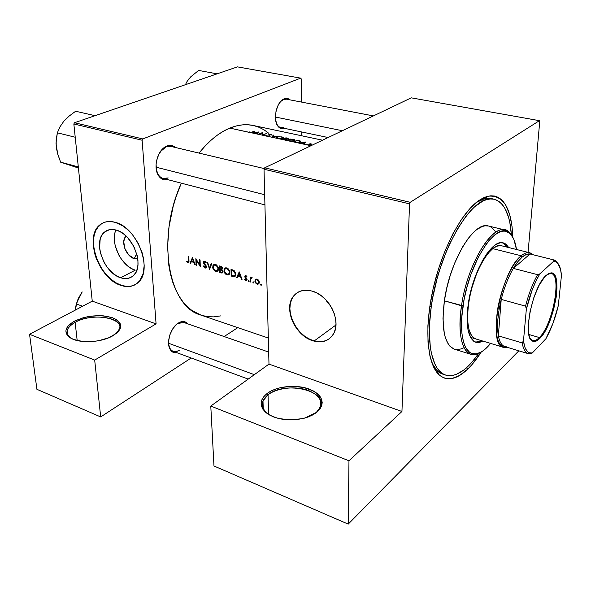 <?xml version="1.0" encoding="UTF-8"?>
<svg xmlns="http://www.w3.org/2000/svg" width="591" height="591" viewBox="0 0 591 591"><rect width="100%" height="100%" fill="white"/><g stroke="black" fill="none" stroke-linecap="round" stroke-linejoin="round"><path stroke-width="0.89" d="M75.131 322.354C65.845 327.961 64.589 333.317 71.363 338.407L71.622 338.562C67.98 336.353 66.487 333.708 67.145 330.635C67.95 327.591 70.617 324.836 75.131 322.354L77.185 340.542L75.131 322.354C91.635 312.742 123.652 317.131 119.552 328.677L116.56 333.235C131.542 319.953 94.944 310.755 75.131 322.354L74.34 321.223L75.131 322.354M112.984 335.703L111.876 336.316C100.285 342.699 78.965 343.526 70.395 337.882C63.363 332.593 64.678 327.037 74.34 321.223L68.231 325.84L66.539 328.374L65.86 330.923L66.251 333.405L67.699 335.71L70.166 337.742L73.557 339.426L82.57 341.458L93.304 341.458L98.778 340.675L108.818 337.742L116.361 333.398L118.821 330.923L120.283 328.367L120.697 325.84L120.076 323.425L118.444 321.223L115.88 319.303L112.489 317.744L103.75 315.882L98.727 315.638L88.266 316.591L83.205 317.744L74.34 321.223C87.165 315.372 99.879 314.213 112.489 317.744C123.017 322.583 123.187 328.566 112.984 335.703M268.048 394.744C260.395 401.2 260.402 407.635 268.085 414.062L269.54 415.037C263.217 410.893 261.037 406.18 262.995 400.875L268.048 394.744L268.565 414.402L268.048 394.744C285.172 380.419 329.002 390.762 320.174 407.598L316.03 412.747L316.975 412.126L304.941 418.036C290.085 421.479 277.482 419.972 267.132 413.501C259.161 406.83 259.161 400.144 267.132 393.458L268.048 394.744L267.132 393.458L264.081 396.288L262.049 399.39L261.148 402.648L261.407 405.943L262.847 409.142L265.425 412.119L269.053 414.756L273.603 416.936L278.886 418.561L290.802 419.913L302.851 418.568L308.31 416.943L313.075 414.764L316.975 412.126L319.857 409.149L321.622 405.951L322.213 402.656L321.637 399.398L319.93 396.295L317.16 393.466L313.459 390.998L303.848 387.511L292.508 386.3L281.043 387.511L275.775 388.989L271.084 390.998L267.132 393.458C276.669 386.204 295.884 384.202 308.967 388.996C322.922 395.194 325.589 402.907 316.975 412.126L316.03 412.747C324.341 403.86 321.777 396.428 308.347 390.437C295.744 385.805 277.223 387.74 268.048 394.744M132.657 244.371L134.962 248.9L132.657 244.371M134.246 258.659C125.927 256.472 120.246 240.788 126.142 236.134L124.782 237.892L123.733 241.712L124.864 248.663L128.801 255.009L134.246 258.659L136.691 253.687L134.246 258.659L137.792 258.932L134.246 258.659M115.925 230.01C109.852 242.495 121.318 266.26 135.206 270.183L120.653 277.755C103.728 273.042 92.336 240.677 104.762 231.886C107.931 229.411 111.795 228.828 116.361 230.135L120.18 231.746L123.955 234.243L127.53 237.523L133.514 245.908L137.178 255.556L137.939 260.38L137.947 264.938L137.201 269.06L135.738 272.584L133.625 275.384L130.943 277.349L127.804 278.413L124.332 278.546L120.653 277.755L116.915 276.078L113.258 273.574L106.69 266.511L104.023 262.212L100.418 252.874L99.606 248.168L100.145 239.562L101.482 235.986L103.484 233.083L106.077 230.97L109.165 229.751L112.637 229.463L116.361 230.135C133.145 234.228 145.017 266.445 133.352 275.642C129.931 278.656 125.698 279.366 120.653 277.755L135.206 270.183L131.498 268.543L127.863 266.098L121.369 259.154L118.747 254.92L115.215 245.708L114.447 241.062L114.388 236.622L115.053 232.551M103.322 222.763L100.529 224.477C83.915 236.038 98.904 278.908 121.332 285.283L121.059 285.423C98.631 279.048 83.634 236.164 100.248 224.61C104.393 221.44 109.431 220.694 115.363 222.371L110.428 221.507L105.833 221.913L101.755 223.568L96.924 228.2L94.73 232.529L93.452 237.656L93.112 243.374L94.383 252.593L96.363 258.836L100.825 267.789L104.644 273.168L111.307 279.868L118.592 284.448L123.504 286.11L128.254 286.576L132.657 285.815L136.543 283.835L139.764 280.695L143.037 274.069L144.182 265.64L143.687 259.383L142.187 252.889L138.198 243.3L132.45 234.671L127.892 229.847L122.972 225.998L115.363 222.371C137.548 227.646 153.387 270.279 138.102 282.542C133.522 286.657 127.841 287.625 121.059 285.423L121.332 285.283C126.444 286.975 131.025 286.805 135.073 284.766L130.788 286.207L126.186 286.354L121.332 285.283L116.405 283.045L111.581 279.728L107.037 275.465L102.937 270.412L99.436 264.753L96.643 258.695L94.663 252.453L93.585 246.255L93.444 240.315L94.257 234.871L96.001 230.128L98.623 226.264L102.036 223.442M329.756 305.037L327.975 302.976L329.756 305.037M326.372 300.789L327.975 302.976L326.372 300.789M335.939 325.013L314.227 340.933L335.939 325.013M296.305 293.358L293.431 296.364C283.606 308.679 295.47 335.422 312.868 340.527L312.624 340.712C295.219 335.599 283.348 308.849 293.173 296.534C297.694 290.742 304.092 288.955 312.358 291.171L307.808 290.27L303.456 290.38L299.489 291.481L296.047 293.528L293.254 296.423L291.215 300.058L289.996 304.276L289.642 308.938L290.144 313.843L291.496 318.83L293.638 323.705L296.483 328.293L299.94 332.438L303.885 335.969L308.162 338.761L312.624 340.712L317.101 341.738L321.438 341.79L325.449 340.867L328.995 338.99L331.928 336.22L334.129 332.652L335.503 328.426L335.983 323.698L335.548 318.66L334.218 313.511L332.024 308.458L329.076 303.7L325.471 299.438L321.371 295.84L316.946 293.047L312.358 291.171C329.379 295.581 341.894 321.667 333.206 334.395C328.515 341.288 321.659 343.393 312.624 340.712L312.868 340.527C319.206 342.544 324.695 341.945 329.335 338.739L325.7 340.682L321.681 341.613L317.352 341.554L312.868 340.527L308.413 338.577L304.136 335.784L300.198 332.253L296.741 328.116L293.89 323.528L291.747 318.652L290.403 313.673L289.893 308.761L290.255 304.106L291.474 299.888L293.513 296.254M283.488 99.495L284.212 98.763C286.354 97.943 288.26 98.313 289.93 99.857L287.647 98.512L285.963 98.342L282.461 99.753L280.777 101.29L277.896 105.723L276.012 111.389L275.428 117.373L275.665 120.195L277.127 124.945L279.691 127.922L281.264 128.594L284.397 128.328C281.789 129.259 279.58 128.483 277.763 126.009C272.968 119.833 276.145 103.336 282.912 99.443L284.212 98.763L283.488 99.495L280.385 101.741L283.488 99.495L286.354 99.17M276.293 122.921L277.43 125.115C279.218 127.545 281.39 128.24 283.953 127.198L280.836 127.582C278.863 127.124 277.349 125.573 276.293 122.921M166.137 146.834L166.854 146.029C170.038 144.825 172.868 145.305 175.32 147.469L171.427 145.489L169.166 145.43L164.564 147.285L162.399 149.139L158.772 154.362L156.549 160.885L156.083 164.313L156.549 170.829L158.757 176.044L162.34 179.176L164.475 179.804L167.563 179.598C163.544 180.499 160.353 178.896 157.996 174.803C153.527 167.113 157.169 151.968 164.645 147.225L166.854 146.029L166.137 146.834L164.062 147.957L160.383 151.614L166.137 146.834L170.829 146.398L264.317 168.605M156.209 168.923L157.812 173.887C160.397 178.253 163.855 179.605 168.191 177.928L163.094 178.438C159.474 177.33 157.176 174.153 156.209 168.923M179.501 322.39L177.832 323.513L179.501 322.39C182.87 320.898 185.611 321.378 187.739 323.831L184.614 321.74L182.685 321.534L178.504 322.93L176.413 324.474L172.638 328.995L169.89 334.809L168.62 340.992L168.605 343.918L169.831 348.86L172.506 351.977L174.271 352.701L176.953 352.716C173.702 353.248 171.287 351.874 169.698 348.579C166.167 341.524 171.183 326.971 178.504 322.93L175.992 324.865L177.684 323.462L183.941 322.509L268.676 352.081M168.657 344.442L169.551 347.641C171.782 351.889 175.135 352.746 179.598 350.204L176.266 351.564L173.17 351.32C170.755 350.345 169.248 348.055 168.657 344.442M442.807 374.155C438.441 372.722 434.821 369.043 431.962 363.11L437.074 370.579L444.269 374.539M478.799 200.571L470.133 208.328L461.372 219.534L452.905 233.807L445.149 250.554L438.478 269.016L433.225 288.327L429.65 307.556L427.891 325.789L428.01 342.204L429.945 356.085L433.543 366.915L435.907 371.067L438.596 374.339L441.588 376.726L444.831 378.21L448.303 378.801L451.952 378.521L459.658 375.433L467.636 369.19C456.511 379.777 446.892 381.55 438.781 374.517C427.108 363.568 424.139 328.19 433.159 288.637C442.12 249.092 461.637 212.339 478.799 200.571L487.9 196.234C503.347 194.579 511.658 208.283 512.848 237.338L512.035 226.368L509.701 214.696L505.926 205.469L503.517 201.915L500.784 199.13L497.74 197.158L494.408 196.035L490.818 195.798L486.991 196.471L482.973 198.059L478.799 200.571M466.543 367.705L467.636 369.19L471.64 364.994L481.266 351.985C476.841 358.944 472.298 364.684 467.636 369.19L466.543 367.705M311.538 145.43L311.102 145.401L311.538 145.43M322.516 140.207L253.17 125.462C245.826 123.903 238.047 124.775 229.825 128.092L249.232 132.31L248.922 132L249.528 131.933L251.264 132.303L254.78 131.062L250.473 132.576L252.098 132.931L258.888 131.948L257.277 134.061L258.119 134.238L262.249 132.672L262.736 134.682L266.467 133.581L262.352 135.162L268.499 136.107L269.304 135.819L268.787 134.659L271.114 134.534L272.03 135.11L269.503 134.674L269.888 135.893L267.693 136.322L271.661 137.186L273.397 135.08L273.936 135.199L272.569 136.816L278.176 136.115L271.734 137.201L276.884 138.316L276.256 137.489L277.386 136.883L281.973 136.876L283.481 137.54L283.2 138.124L278.782 138.73L281.944 139.417L286.007 137.799L288.09 138.693L286.384 138.974L286.775 139.387L286.162 139.735L283.473 139.749L288.179 140.776L287.485 140.111L288.386 139.387L292.951 139.247L294.798 139.986L294.665 140.488L290.107 141.19L293.313 141.892L297.347 140.252L300.317 141.005L300.487 141.788L297.916 142.505L295.094 142.276L298.765 143.074L305.503 142.01L304.247 144.263L310.667 145.659L307.194 144.669L309.462 144.935L309.093 144.012L310.896 143.783L311.797 144.226L309.817 144.012L310.349 144.817L309.411 145.172L308.517 145.194L310.334 144.832L309.817 144.012L311.797 144.226L310.644 143.753L309.049 144.056L309.573 144.891M253.192 125.469L248.05 124.775L242.133 124.908L236.038 126.009L229.825 128.092C219.047 132.554 208.793 140.894 199.049 153.106L205.121 146.014L211.135 140.148L217.303 135.176L223.561 131.15L229.825 128.092L249.749 132.487L248.922 132L249.528 131.933L250.089 132.547L252.032 132.332L254.78 131.062L250.473 132.576L252.63 133.049L258.814 131.933L257.277 134.061L252.63 133.049L256.745 133.943L257.262 133.219L254.787 132.679L252.63 133.049L254.787 132.679L257.262 133.219L256.745 133.943L257.277 134.061L257.262 133.219L257.284 134.046L258.614 134.349L262.249 132.672L262.308 135.154L262.249 132.672L262.411 135.132L262.345 132.694L262.744 134.992L266.467 133.581L262.352 135.162L258.614 134.349L262.241 135.132L261.857 133.078L258.614 134.349L261.857 133.078L262.241 135.132L266.903 136.218L266.12 135.465L266.777 135.553M200.977 315.106L191.979 310.511L187.251 306.596L182.907 301.772L179.014 296.076L175.616 289.553L172.764 282.247L170.504 274.239L168.871 265.603L167.585 246.824L169.033 226.752L173.193 206.348L176.236 196.33L181.326 183.166C155.906 238.668 168.583 306.899 200.925 315.092L268.321 338.037M267.088 136.255L267.693 136.322L267.088 136.255M308.347 144.943L267.693 136.322L269.91 135.864M187.997 262.803L186.49 261.621L186.749 261.222L188.041 262.145L188.47 261.732L188.374 256.346L188.861 256.494L188.994 261.68L188.706 262.633L187.997 262.803M193.782 262.411L191.314 261.65L190.59 263.46L190.058 263.291L192.415 257.58L195.222 264.894L194.69 264.724L193.782 262.411L194.69 264.724L195.222 264.894L192.489 257.602L190.058 263.291L190.819 262.877L190.058 263.291L190.59 263.46L191.314 261.65L193.782 262.411M206.407 266.622L206.163 267.73L205.225 268.122L203.245 266.29L203.629 265.943L205.084 267.442L205.912 266.859L203.503 262.869L204.013 261.192L205.21 261.407L206.244 262.759L205.801 263.025L204.56 261.813L203.91 262.434L206.407 266.622M209.62 269.348L207.02 262.042L207.559 262.205L209.524 267.967L211.268 263.342L211.807 263.505L209.62 269.348L211.807 263.505L211.268 263.342L209.524 267.967L207.559 262.205L207.02 262.042L209.62 269.348M227.143 274.933L224.846 273.256L223.967 271.247L224.211 269.001L225.673 267.841L227.986 268.521L229.744 271.299L229.434 274.143L228.399 274.941L227.143 274.933M232.92 276.566L231.147 276.012L231.022 269.378L233.999 270.53L235.514 272.717L235.358 276.027L234.317 276.758L232.92 276.566L235.152 276.3L235.646 273.234L233.999 270.53L231.022 269.378L231.147 276.012L231.886 275.583L231.147 276.012L232.92 276.566L233.8 276.049L232.92 276.566M245.996 280.688L244.637 279.632L244.97 279.292L245.967 280.09L246.543 279.669L244.851 277.016L245.442 275.605L246.957 276.684L246.602 276.994L245.79 276.233L245.324 276.618L247.06 279.447L246.824 280.459L245.996 280.688M248.818 281.56L248.264 281.065L248.508 280.422L249.151 280.924L248.818 281.56M250.71 277.947L251.574 277.423L250.71 277.947L250.702 277.216L250.178 277.061L250.259 281.937L250.783 282.099L250.259 281.937L250.178 277.061L250.702 277.216L250.71 277.947L251.426 277.415L252.209 277.763L250.909 278.494L250.783 282.099L250.806 278.826L252.209 277.763L251.389 277.423L250.806 277.814M261.111 285.364L260.55 284.862L260.801 284.219L261.451 284.729L261.111 285.364M257.373 284.212L255.548 282.949L254.913 281.464L255.186 279.706L256.184 279.011L257.986 279.565L259.294 281.848L258.984 283.628L257.373 284.212M253.473 283L253.081 281.885L253.812 282.365L253.473 283M240.574 276.839L237.951 276.034L237.146 277.873L236.585 277.696L239.215 271.882L242.051 279.395L241.49 279.218L240.574 276.839L241.49 279.218L242.051 279.395L239.289 271.904L236.585 277.696L237.442 277.186L236.585 277.696L237.146 277.873L237.951 276.034L240.574 276.839M221.33 272.976L219.808 272.503L219.653 265.906L221.758 266.726L222.526 268.055L221.928 269.659L222.873 270.811L223.043 272.059L222.563 272.887L221.33 272.976L222.563 272.887L223.066 271.675L221.928 269.659L222.415 267.664L221.403 266.497L219.653 265.906L219.808 272.503L220.554 272.074L219.808 272.503L221.33 272.976L223.051 271.986L221.33 272.976M215.863 271.439L213.587 269.777L212.716 267.775L212.945 265.551L214.378 264.391L216.661 265.064L218.404 267.819L218.109 270.648L217.096 271.439L215.863 271.439M196.552 265.3L196.057 265.152L195.85 258.629L199.714 264.931L199.581 259.767L200.076 259.922L200.164 266.423L196.36 260.195L196.552 265.3L196.36 260.195L200.275 266.452L200.076 259.922L199.581 259.767L199.714 264.931L195.85 258.629L196.057 265.152L196.53 264.894L196.057 265.152L196.552 265.3M301.491 142.808L299.327 143.199L303.678 144.145L304.114 143.377L301.491 142.808L304.114 143.377L303.678 144.145L304.247 144.263L305.577 142.025L301.491 142.808M92.248 301.137L73.845 123.977L142.113 140.222L156.083 323.883L92.248 301.137L73.845 123.977L74.496 122.736L237.434 66.872L300.679 78.138L142.771 138.922L74.496 122.736L237.434 66.872L300.679 78.138L301.196 78.81L301.41 102.066L301.196 78.81L300.679 78.138L142.771 138.922L142.113 140.222L142.771 138.922L74.496 122.736L73.845 123.977L142.113 140.222L156.083 323.883L94.686 360.089L156.083 323.883L92.248 301.137L29.55 334.292L36.915 389.314L29.55 334.292L92.248 301.137M539.746 121.399L528.058 252.364L539.746 121.399L539.428 120.675L410.206 202.307L264.687 167.814L411.255 97.84L539.428 120.675L539.746 121.399M237.804 327.65L224.152 336.538L237.804 327.65M191.203 357.991L100.684 416.928L36.915 389.314L100.684 416.928L94.686 360.089L29.55 334.292L94.686 360.089L100.684 416.928L191.203 357.991M301.691 131.97L301.728 135.782L301.691 131.97M268.883 133.367L264.192 129.924L259.124 127.316L253.731 125.588M202.381 315.55L207.936 316.673L213.647 316.872L220.871 315.867M401.946 411.484L268.986 364.108L264.022 169.24L409.541 203.865L401.946 411.484L409.541 203.865L410.206 202.307L539.428 120.675L411.255 97.84L264.687 167.814L410.206 202.307L409.541 203.865L264.022 169.24L264.687 167.814L264.022 169.24L268.986 364.108L401.946 411.484L348.971 460.788L401.946 411.484M518.846 350.818L348.217 524.128L213.972 465.989L210.78 406.061L268.986 364.108L210.78 406.061L213.972 465.989L348.217 524.128L348.971 460.788L210.78 406.061L348.971 460.788L348.217 524.128L518.846 350.818M492.621 199.027L484.413 198.739L476.206 202.543C481.695 198.916 486.681 197.601 491.173 198.613M260.986 284.241L260.505 284.64L261.089 284.286L260.505 284.64L261.015 285.35L261.495 284.951L260.986 284.241M261.488 285.054L261.015 285.35L261.488 285.054M257.085 279.085L255.445 279.403L256.006 279.055L254.869 280.961L255.548 282.949L257.839 284.256L258.895 283.739L259.331 282.335L258.725 280.407L257.085 279.085M259.294 282.838L257.151 284.153L259.294 282.838M255.452 280.607L254.869 280.961L255.452 280.607M257.085 279.698L258.289 280.644L258.799 282.18L259.294 281.877L258.466 283.252L257.137 283.554L255.91 282.646L255.393 281.131L255.881 279.905L257.661 279.344L255.763 280.016L255.43 281.515L256.176 282.956L257.787 283.621L258.688 282.875L258.762 281.789L257.085 279.698M253.347 281.877L252.874 282.284L253.458 281.929L252.874 282.284L253.376 282.986L253.849 282.587L253.347 281.877M253.842 282.697L253.376 282.986L253.842 282.697M250.259 281.937L250.769 281.626L250.259 281.937M252.165 277.718L251.655 278.029L252.165 277.718M248.693 280.444L248.22 280.843L248.804 280.489L248.22 280.843L248.73 281.545L249.195 281.146L248.693 280.444M249.188 281.264L248.73 281.545L249.188 281.264M246.957 276.684L245.863 275.65L244.866 276.137L244.999 277.415L246.558 279.513L245.826 280.06L244.97 279.292L244.637 279.632L245.871 280.659L246.743 280.533L247.075 279.654L245.317 276.743L245.863 276.256L246.602 276.994L246.957 276.684M246.366 275.953L245.863 276.256L246.366 275.953M247.06 279.942L245.871 280.659L247.06 279.942M245.036 279.388L244.637 279.632L245.036 279.388M247.016 279.24L246.558 279.513L247.016 279.24M246.816 278.76L246.403 279.011L246.816 278.76M246.203 278.036L245.745 278.309L246.203 278.036M245.435 277.164L244.999 277.415L245.435 277.164M246.159 275.79L244.8 276.603L246.159 275.79M238.705 275.591L237.951 276.034L238.705 275.591M239.244 273.205L240.286 276.071L238.225 275.436L239.658 272.961L238.225 275.436L240.286 276.071L239.244 273.205M231.635 275.502L231.539 270.227L232.315 269.777L231.539 270.227L232.706 269.902L231.938 270.346L233.704 271.077L234.272 270.744L233.704 271.077L234.878 272.458L235.24 274.091L235.728 273.803L234.797 275.642L233.918 276.041L231.635 275.502L234.228 275.997L234.937 275.458L235.24 274.091L234.199 271.476L231.539 270.227L231.635 275.502M226.818 267.915L225.673 267.841L224.351 268.75L224.152 271.949L225.843 274.298L228.141 275L229.692 273.633L229.64 270.937L227.986 268.521L226.818 267.915M228.052 274.283L227.003 274.896L228.052 274.283M226.841 268.617L228.599 269.961L229.367 272.2L229.847 271.919L228.843 273.84L226.951 274.217L224.617 271.845L224.957 269.045L227.528 268.218L225.097 268.905L224.462 271.276L225.792 273.559L227.89 274.313L229.123 273.426L229.308 271.624L228.414 269.718L226.841 268.617M220.162 266.748L221.536 266.571L220.849 266.955L222.053 268.307L222.519 268.041L221.536 269.112L220.192 268.875L220.162 266.748L220.945 266.305L220.162 266.748L220.192 268.875L221.751 269.008L221.802 267.546L220.162 266.748M220.207 269.555L221.47 269.127L220.539 269.659L222.09 269.777L221.595 270.057L222.556 271.52L223.014 271.262L222.039 272.348L220.28 271.993L220.207 269.555L220.997 269.104L220.207 269.555L220.28 271.993L222.253 272.237L222.113 270.471L220.207 269.555M215.508 264.465L214.378 264.391L213.085 265.293L212.9 268.477L214.577 270.811L216.838 271.505L218.36 270.139L218.301 267.457L216.661 265.064L215.508 264.465M216.823 270.774L215.722 271.402L217.377 270.493L215.671 270.73L213.927 269.422L213.144 267.243L213.706 265.558L214.607 265.086L216.461 265.647L218.035 268.713L218.507 268.447L217.377 270.493L218.035 268.853L217.436 266.74L215.53 265.16L216.217 264.768L214.186 265.219L213.174 266.704L213.602 268.92L215.198 270.538L216.808 270.781M210.27 267.546L209.524 267.967L210.27 267.546M203.178 266.127L204.922 268.055L206.385 267.235L204.922 268.055L205.993 267.9L206.422 266.792L204.021 262.943L204.412 261.806L205.801 263.025L206.244 262.759L204.759 261.185L203.799 261.318L203.415 262.315L205.927 266.63L205.616 267.339L204.892 267.398L203.629 265.943L203.178 266.127M206.362 266.386L205.927 266.63L206.362 266.386M206.096 265.706L205.698 265.928L206.096 265.706M205.099 264.347L204.671 264.583L205.099 264.347M204.146 263.187L203.74 263.409L204.146 263.187M204.094 261.939L203.415 262.315L204.094 261.939M205.343 261.503L204.708 261.85L205.343 261.503M200.186 264.665L199.714 264.931L200.186 264.665M196.729 259.996L196.36 260.195L196.729 259.996M192.082 261.229L191.314 261.65L192.082 261.229M192.467 258.873L193.493 261.665L191.55 261.067L192.858 258.659L191.55 261.067L193.493 261.665L192.467 258.873M188.374 256.346L188.492 260.69L188.957 260.439L188.315 262.012L186.749 261.222L186.49 261.621L188.455 262.788L188.98 260.904L188.861 256.494L188.374 256.346M188.943 262.16L187.835 262.766L188.943 262.16M186.911 261.392L186.49 261.621L186.911 261.392M304.121 144.241L304.114 143.377L304.121 144.241M304.757 142.305L304.262 144.241L304.247 143.14L302.186 142.956L304.757 142.305L304.764 143.34L304.757 142.305L302.186 142.69L304.247 143.14L304.757 142.305M309.699 144.721L309.699 144.152L309.699 144.721M310.009 145.039L310.002 144.411L310.009 145.039M309.285 144.411L309.285 143.901L309.285 144.411M297.347 140.252L293.313 141.892L297.709 142.52L299.984 142.054L300.627 141.212L297.347 140.252M300.176 141.966L300.169 140.939L300.176 141.966M294.244 141.81L297.443 140.51L299.925 141.242L299.474 142.232L294.244 142.091L298.248 142.246L300.051 141.478L297.443 140.51L294.244 141.81M288.186 140.23L288.194 140.776L290.107 141.19L294.163 140.754L294.857 140.185L294.266 139.609L290.528 139.077L288.164 139.469L287.507 140.222M292.863 139.461L294.133 140.015L293.653 140.931L289.45 141.109L288.194 140.244L289.524 139.358L292.353 139.365L289.524 139.358L288.135 140.067L289.568 140.865L292.575 140.924L294.192 140.178L292.863 139.461M288.142 138.375L286.007 137.799L281.944 139.417L285.025 139.89L288.201 138.597M286.391 139.653L286.384 138.974L286.391 139.653M286.096 138.058L287.573 138.553L284.803 138.796L286.096 138.058L284.803 138.538L287.462 138.649L286.096 138.058M284.382 138.708L286.133 139.269L285.933 139.786L282.875 139.624L284.382 138.708L282.875 139.343L286.044 139.469L284.382 138.708M276.884 138.316L281.028 138.7L282.83 138.301L283.481 137.54L279.27 136.647L276.913 137.031L276.233 137.777M281.582 137.023L282.823 137.57L282.328 138.471L278.139 138.649L276.913 137.799L278.265 136.92L281.072 136.927L278.265 136.92L276.861 137.622L278.383 138.434L281.25 138.464L282.875 137.733L281.582 137.023M273.397 135.08L271.661 137.186L278.176 136.115L272.569 136.816L273.936 135.199L273.397 135.08L273.411 135.775L273.397 135.08M269.112 135.974L267.324 136.033M269.297 135.694L269.319 136.181M268.935 134.593L269.068 135.383M269.924 135.834L269.444 134.696L272.008 134.962L269.415 134.482M258.045 132.207L257.454 133.81L257.432 132.997L255.489 132.835L258.045 132.207L258.068 132.975L258.045 132.207L255.482 132.569L257.432 132.997L258.045 132.207M529.942 338.037L531.671 340.061C533.799 341.421 536.362 340.586 539.347 337.542L539.908 338.296C536.864 341.399 534.257 342.255 532.085 340.874C522.304 336.464 532.934 286.147 546.077 275.436L548.758 273.507L551.181 272.909L553.265 273.633L554.934 275.635L556.131 278.819L556.811 283.045L556.973 288.142L556.227 297L553.538 309.928L548.034 325.338L542.664 334.927L537.241 340.519L533.629 341.487L531.612 340.497L530.016 338.2L528.915 334.676L528.347 324.474L530.068 311.45L533.813 297.709L538.97 285.534L544.673 276.876L546.077 275.436L550.812 272.916C563.57 270.9 554.328 324.747 539.908 338.296L539.347 337.542C536.872 340.076 534.663 341.088 532.72 340.564L529.942 338.037M528.879 334.491L539.347 337.542L528.879 334.491M506.783 346.828C502.638 346.917 499.823 343.253 498.346 335.828C496.736 326.247 497.696 314.109 501.227 299.408L499.07 309.721L497.844 319.554L497.6 328.397L498.346 335.828L501.227 299.408C504.271 287.44 508.312 277.105 513.328 268.38C516.29 263.342 519.23 259.567 522.156 257.055L517.753 261.769L513.328 268.38L530.031 253.99L526.308 254.44L522.156 257.055L521.21 255.792C511.754 263.682 501.161 287.618 497.526 309.928C494.379 334.048 497.112 346.592 505.726 347.56L507.189 347.294L503.547 347.338C486.866 345.683 500.954 270.774 521.21 255.792L492.754 248.634L521.21 255.792C524.335 253.162 527.135 252.15 529.602 252.749L532.713 254.647L531.59 253.672C528.738 251.707 525.281 252.409 521.21 255.792L522.156 257.055C525.067 254.595 527.697 253.576 530.031 253.99L530.703 254.16M529.891 353.876L532.269 352.997L530.112 353.869L528.288 353.669C525.281 352.709 523.257 349.126 522.2 342.928C523.478 350.241 526.034 353.891 529.891 353.876L532.269 352.997L545.899 338.761L552.917 323.454L558.288 305.702L561.45 275.546L560.578 269.533L557.889 263.357L555.259 261.429L553.73 261.17L539.812 273.884L537.588 274.667L513.328 268.38L530.031 253.99L553.774 259.914L553.73 261.17L539.812 273.884L535.867 281.294L532.196 289.893L526.359 309.041L523.486 340.719L522.2 342.928L498.346 335.828L501.227 299.408L525.525 306.145L526.359 309.041L523.486 340.719L524.653 346.511L525.525 348.771L527.793 351.896L529.159 352.746L532.269 352.997L545.899 338.761C551.122 329.357 555.245 318.342 558.288 305.702L561.45 275.546C560.896 268.425 559.182 263.882 556.316 261.931L553.73 261.17L554.099 259.981L558.576 264.332L555.584 260.624L553.774 259.914L530.031 253.99L554.099 259.981M531.191 353.123C527.128 353.1 524.557 348.963 523.486 340.719L522.2 342.928L498.346 335.828C499.543 342.004 501.715 345.595 504.877 346.599L528.288 353.669M513.328 268.38C508.312 277.105 504.271 287.44 501.227 299.408L525.525 306.145C528.627 294.03 532.646 283.54 537.588 274.667L513.328 268.38M547.517 274.254L551.196 273.507C562.218 275.059 552.799 324.91 539.347 337.542C553.516 324.267 562.58 271.402 550.036 273.404L547.517 274.254M537.588 274.667C532.646 283.54 528.627 294.03 525.525 306.145L526.359 309.041C529.662 295.241 534.146 283.525 539.812 273.884L537.588 274.667M503.081 242.879L506.214 245.139L507.758 247.319L502.749 242.761M468.353 303.294C472.859 271.136 492.185 238.69 503.251 242.864L506.265 244.46L508.733 247.563L505.711 244.024L504.071 243.123L500.363 242.761L496.211 244.342L494.017 245.871L487.213 253.221L482.729 260.217L478.511 268.595L474.75 277.992L471.611 288.024L469.224 298.248L467.703 308.214L467.097 317.507L467.932 329.342L470.724 337.749L473.524 341.11L476.93 342.566L478.821 342.566L482.965 341.103L479.257 342.507L475.851 342.329C468.013 338.82 465.509 325.811 468.353 303.294M453.91 349.015L449.817 346.09L448.067 343.74L445.282 337.343L444.277 333.346L442.969 318.608L444.373 300.834L463.012 305.806C469.04 261.931 496.713 220.406 509.257 232.943C512.899 235.898 515.308 241.409 516.468 249.483L513.948 239.628L510.986 234.605L509.183 232.884L504.995 231.14L502.653 231.155L500.156 231.768L494.844 234.819L489.252 240.234L486.43 243.78L478.193 257.38L470.946 274.401L467.045 286.857L464.09 299.548L461.704 317.803L461.933 333.553L463.499 341.938L464.681 345.358L466.1 348.239L469.594 352.28L471.633 353.411L476.154 353.898L481.133 352.066L483.726 350.315L490.589 343.415C485.455 349.754 480.572 353.255 475.925 353.928C464.659 355.878 458.394 335.186 463.012 305.806L461.505 305.746C456.821 335.636 463.233 356.654 474.713 354.659L481.155 352.051C477.439 354.497 474.019 355.265 470.909 354.341C461.165 349.998 458.025 333.804 461.505 305.746L444.373 300.834C441.078 328.67 444.462 344.797 454.501 349.222L470.909 354.341M431.253 306.692L429.834 306.278L431.253 306.692C438.751 249.04 474.1 191.794 494.113 199.27C504.189 202.403 509.944 214.23 511.378 234.745L509.834 222.556L508.526 217.178L504.869 208.276L502.542 204.841L499.897 202.159L496.95 200.26L493.736 199.189L490.264 198.975L486.57 199.625L482.692 201.169L474.514 206.916L470.303 211.09L466.07 216.099L457.715 228.444L449.854 243.462L446.22 251.781L439.793 269.562L437.067 278.812L432.775 297.495L431.253 306.692L429.539 324.282L429.354 332.474L430.322 347.183L431.452 353.566L434.895 364.071L437.163 368.112L439.748 371.303L442.615 373.645L445.74 375.115L449.086 375.728L452.603 375.492L456.267 374.428L463.876 369.944L471.618 362.564L478.666 353.462C466.927 370.35 455.934 377.56 445.673 375.093C432.553 371.399 425.815 343.637 431.253 306.692M475.829 338.946L475.844 338.953C468.471 335.651 466.114 323.44 468.781 302.326C472.999 272.229 491.106 241.845 501.523 245.767L529.602 252.749M444.373 300.834L446.774 288.12L450.253 275.376L454.642 263.172L462.487 247.045L468.22 238.402L474.048 231.849L476.93 229.441L482.463 226.419L485.063 225.821L488.476 226.021C474.241 220.724 449.707 260.786 444.373 300.834M489.806 226.449L491.911 227.646L495.509 231.709M463.846 347.752L461.209 348.941L456.215 349.584M461.505 305.746C467.089 265.374 491.38 224.809 505.157 230.017C508.304 230.815 510.846 233.223 512.789 237.235L508.592 231.694C495.819 218.892 467.621 261.096 461.505 305.746M475.371 342.159L477.846 342.27L481.997 340.815L475.371 342.159M475.866 338.961L473.613 337.771L470.99 334.602L469.062 329.726L467.909 323.321L467.607 315.624L468.175 306.928L469.601 297.613L471.832 288.061L476.457 274.194L480.21 265.847L484.295 258.614L488.55 252.793L492.791 248.612L496.846 246.196L500.555 245.605M342.359 130.729L275.428 117.04L342.359 130.729M217.096 73.845L198.628 70.432L217.096 73.845M185.434 84.698L187.052 81.477L190.753 76.8L198.628 70.432L190.753 76.8L187.052 81.477L185.434 84.698M187.155 81.307L187.436 80.871M191.514 76.18L188.728 79.083M95.048 115.688L75.633 111.248L95.048 115.688M75.22 137.223L57.357 132.812L59.95 126.895L63.776 121.295L69.125 116.095L75.633 111.248L69.125 116.095L63.776 121.295L59.95 126.895L57.357 132.812L75.22 137.223M66.17 163.899L78.418 168.029L60.614 162.163L78.3 166.884L60.614 162.163L57.829 154.421L56.226 146.864L56.167 139.705L57.357 132.812L56.012 143.214L56.773 150.107M56.027 143.487L57.49 152.722M56.226 146.864L57.49 153.261L60.614 162.163L70.905 165.443M65.32 119.626L63.776 121.295M264.672 194.72L156.061 167.187L264.672 194.72M75.138 310.186L77.495 300.73L82.193 291.917L77.473 300.368L75.131 310.186L76.379 303.988L82.6 306.241L76.379 303.988L78.692 297.768L82.193 291.917L76.409 303.471L75.175 309.75M168.575 343.268L254.344 374.664L168.575 343.268M71.363 338.407L70.395 337.882M67.618 334.654L67.145 330.635M268.085 414.062L267.132 413.501M263.217 408.551L262.995 400.875M109.512 229.677L104.762 231.886M282.269 100.138L282.912 99.443M277.43 125.115L277.763 126.009M164.062 147.957L164.645 147.225M157.812 173.887L157.996 174.803M169.551 347.641L169.698 348.579M437.074 370.579L438.781 374.517M436.683 372.145L437.931 372.552L436.683 372.145M170.814 350.448L248.198 379.09M294.85 140.23L294.17 140.082L294.85 140.23M283.525 137.784L282.86 137.637L283.525 137.784M484.413 198.739L487.9 196.234M255.312 279.543L256.176 279.011M258.466 283.252L259.309 282.734M256.391 279.646L257.225 279.137M250.857 277.74L251.389 277.423M251.411 278.014L252.054 277.622M245.657 276.233L246.27 275.871M246.425 279.92L247.068 279.536M245.036 275.842L245.42 275.613M234.797 275.642L235.691 275.111M224.617 268.417L225.585 267.856M228.843 273.84L229.788 273.286M225.777 268.573L226.878 267.937M221.832 268.942L222.563 268.521M222.334 272.163L223.066 271.749M213.373 264.931L214.304 264.406M217.503 270.375L218.448 269.828M214.496 265.115L215.597 264.495M205.72 267.258L206.422 266.859M203.74 261.37L204.139 261.156M204.323 261.82L205.151 261.362M188.315 262.012L188.994 261.65M300.006 141.596L300.014 142.039M287.536 139.897L287.544 140.303M294.148 140.326L294.148 140.761M276.263 137.474L276.27 137.866M282.83 137.866L282.838 138.301M276.906 137.792L276.92 138.331M269.267 134.933L269.282 135.657M531.671 340.061L532.085 340.874M531.25 340.135L531.789 340.29M532.033 254.477L531.59 253.672M470.495 337.328L503.547 347.338M505.726 347.56L506.517 347.094M550.036 273.404L550.812 272.916M555.584 260.624L556.316 261.931M474.713 354.659L475.925 353.928M488.447 226.013L505.157 230.017M508.592 231.694L509.257 232.943M328.123 137.526L280.836 127.582M373.386 115.917L284.212 98.756M163.094 178.438L264.931 204.878"/></g></svg>
